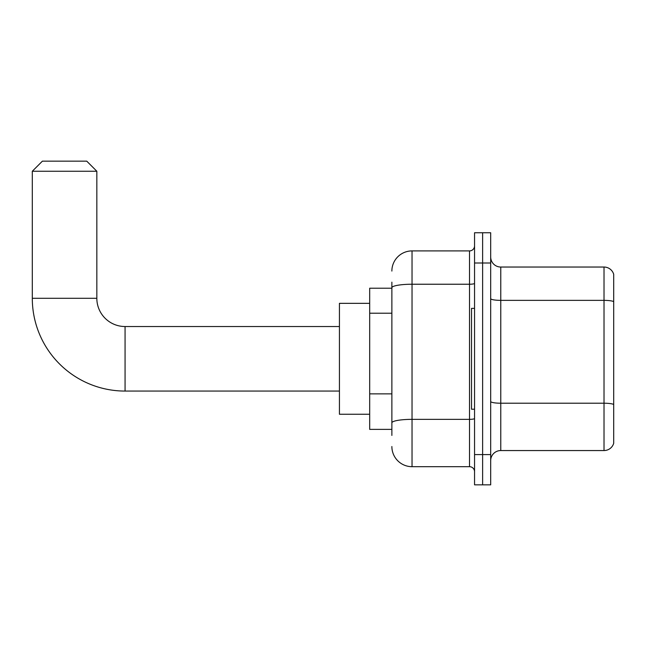 <?xml version="1.0" encoding="UTF-8"?>
<svg xmlns="http://www.w3.org/2000/svg" width="646" height="646" viewBox="0 0 646 646"><rect width="100%" height="100%" fill="white"/><g stroke="black" fill="none" stroke-linecap="round" stroke-linejoin="round"><path stroke-width="0.97" d="M391.872 307.157L391.872 282.165L391.872 288.213L369.682 288.213L369.682 429.38L391.872 429.38M391.872 435.428L391.872 282.165M391.872 271.07A20.163 20.163 0 0 1 412.035 250.906L412.035 466.687L469.513 466.687A5.039 5.039 0 0 1 474.552 471.725A5.039 5.039 0 0 0 469.513 466.687L469.513 250.906A5.039 5.039 0 0 0 474.552 245.86M474.552 454.59L474.552 484.839L482.619 484.839L482.619 454.59L482.619 484.839L490.685 484.839L490.685 454.59L482.619 454.59L482.619 263.003L482.619 454.59L474.552 454.59L474.552 263.003L482.619 263.003L482.619 232.754L482.619 263.003L490.685 263.003L490.685 454.59M490.685 263.003L490.685 232.754L474.552 232.754L474.552 263.003M412.035 250.906L469.513 250.906M391.872 426.352L391.872 399.922M412.035 466.687A20.163 20.163 0 0 1 391.872 446.523M490.685 460.638A10.086 10.086 0 0 1 500.771 450.553L604.018 450.553L604.018 267.04L500.771 267.04A10.086 10.086 0 0 1 490.685 256.955A10.086 10.086 0 0 0 500.771 267.04L500.771 450.553M613.7 274.3A10.086 10.086 0 0 0 604.018 267.04A10.086 10.086 0 0 1 613.7 274.3L613.7 443.293A10.086 10.086 0 0 1 604.018 450.553M339.433 391.064L125.066 391.064A92.766 92.766 0 0 1 32.3 298.299L32.3 171.247L42.386 161.161L86.75 161.161L96.835 171.247L32.3 171.247M125.066 391.064L125.066 326.529A28.23 28.23 0 0 1 96.835 298.299L96.835 171.247M369.682 303.337L339.433 303.337L339.433 414.256L369.682 414.256M474.552 308.376L471.523 308.376L471.523 409.209L474.552 409.209M391.872 313.213L369.682 313.213M391.872 393.874L369.682 393.874M474.552 418.471A5.039 0.872 0 0 1 469.513 419.351L412.035 419.351A20.163 3.505 180 0 0 391.872 422.847M391.872 287.736A20.163 3.505 180 0 1 412.035 284.232L469.513 284.232A5.039 0.872 0 0 0 474.552 283.36M613.7 301.625A10.086 1.752 180 0 0 604.018 300.366L500.771 300.366A10.086 1.752 -0 0 1 490.685 298.613M613.7 404.477A10.086 1.752 180 0 0 604.018 403.217L500.771 403.217A10.086 1.752 0 0 1 490.685 401.465M32.3 298.299L96.835 298.299M339.433 326.529L125.066 326.529"/></g></svg>
